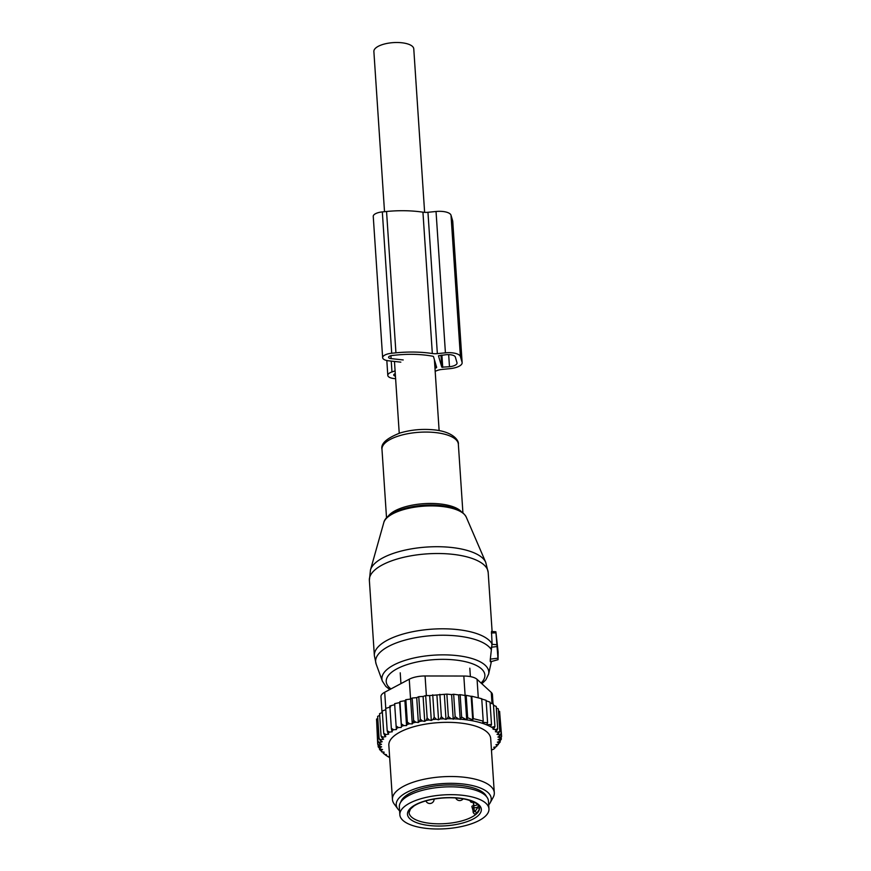 <?xml version="1.0" encoding="UTF-8"?>
<svg xmlns="http://www.w3.org/2000/svg" width="871" height="871" viewBox="0 0 871 871"><rect width="100%" height="100%" fill="white"/><g stroke="black" fill="none" stroke-linecap="round" stroke-linejoin="round"><path stroke-width="1.31" d="M384.514 211.686L373.877 51.509A19.989 7.589 -3.8 0 1 384.971 43.877A19.989 7.589 -3.8 0 1 406.311 43.55A19.989 7.589 -3.8 0 1 413.769 48.863L424.623 212.361M498.07 659.674L495.893 631.78L498.125 652.085L498.07 659.674L490.504 661.786M491.386 661.546L488.609 674.132A53.545 20.316 -3.8 0 0 455.718 655.46A53.545 20.316 -3.8 0 0 402.685 661.176A53.545 20.316 -3.8 0 0 382.402 681.187L376.152 664.094L374.367 655.634A59.533 22.592 -3.8 0 1 456.426 629.472A59.533 22.592 -3.8 0 1 492.093 644.017L491.494 631.442L495.893 631.78M492.093 644.017L492.126 644.823M491.963 644.496L490.319 659.129C490.133 661.851 490.329 662.493 490.885 661.067M491.788 644.311L496.47 644.671M427.291 797.128A44.65 16.941 -3.8 0 1 488.969 808.876A44.65 16.941 -3.8 0 1 461.532 826.535A44.65 16.941 -3.8 0 1 399.854 814.788A44.65 16.941 -3.8 0 1 427.291 797.128M399.854 814.788L399.332 806.938A44.65 16.941 -3.8 0 1 426.768 789.278A44.65 16.941 -3.8 0 1 488.446 801.015L488.969 808.876M471.875 806.415L471.875 806.47A1.698 0.642 -3.8 0 0 471.886 806.524A1.698 1.568 -16.3 0 0 473.672 807.929L474.706 811.434L473.138 812.251C474.053 814.254 475.12 814.57 476.35 813.187A35.297 13.392 176.2 0 0 479.333 808.745L477.537 807.21L478.636 805.642M479.453 807.373L479.333 808.745M473.476 812.077L471.94 806.829A1.698 1.698 0 0 1 471.875 806.47A1.698 0.642 -3.8 0 1 473.389 805.719L474.096 807.885A7.654 2.907 176.2 0 0 477.537 807.21A33.599 12.749 176.2 0 1 474.706 811.434A1.698 1.415 -131.9 0 1 476.35 813.187M453.247 719.272L451.603 694.59L446.867 694.122L429.653 695.581L431.308 720.459L432.952 719.522A60.393 22.918 176.2 0 1 436.262 719.228L438.549 719.794L440.105 718.967A60.393 22.918 176.2 0 1 443.698 718.815L445.996 719.392L447.215 718.738A60.393 22.918 176.2 0 1 450.351 718.749A60.393 22.918 176.2 0 1 451.167 718.76L454.074 718.836A60.393 22.918 176.2 0 1 458.723 719.076L460.617 719.217A60.393 22.918 176.2 0 1 490.482 726.654L491.538 727.252A60.393 22.918 176.2 0 1 493.846 728.733L493.019 729.179L495.098 729.691A60.393 22.918 176.2 0 1 496.557 731.03L495.349 731.673L497.646 732.25A60.393 22.918 176.2 0 1 498.55 733.524L496.993 734.34L499.279 734.917L501.119 733.828L499.627 711.433L498.441 710.888M499.279 734.917A60.393 22.918 -3.8 0 1 499.714 736.147L501.119 733.828M431.308 720.459L429.109 719.958A60.393 22.918 176.2 0 0 426.115 720.361L424.732 721.351L422.359 720.959A60.393 22.918 176.2 0 0 419.452 721.493L418.363 722.505L415.848 722.233A60.393 22.918 176.2 0 0 413.061 722.886L412.266 723.932L409.642 723.779A60.393 22.918 176.2 0 0 407.029 724.53L406.539 725.587L403.839 725.554A60.393 22.918 176.2 0 0 401.433 726.414L399.985 701.569L404.895 700.72L405.853 699.685L407.334 722.081L409.642 723.779M401.259 727.459L398.515 727.557L396.12 726.055L394.628 703.67L399.604 702.592L401.433 726.414M398.515 727.557A60.393 22.918 176.2 0 0 396.338 728.494L396.12 726.055M389.664 757.552A60.393 22.918 176.2 0 1 389.054 757.237L387.998 756.649A60.393 22.918 176.2 0 1 385.69 755.157L386.528 754.722L384.449 754.199A60.393 22.918 176.2 0 1 382.979 752.871L384.198 752.228L381.901 751.651A60.393 22.918 176.2 0 1 380.997 750.377L382.554 749.55L380.268 748.984A60.393 22.918 176.2 0 1 379.821 747.754L381.618 746.861L379.549 746.295A60.393 22.918 176.2 0 1 379.495 745.13L381.52 744.302L379.669 743.638A60.393 22.918 176.2 0 1 379.974 742.462L382.195 741.722L380.583 740.971A60.393 22.918 176.2 0 1 381.237 739.795L383.632 739.141L382.282 738.314A60.393 22.918 176.2 0 1 383.284 737.149L385.809 736.605L384.753 735.701A60.393 22.918 176.2 0 1 386.071 734.569L388.706 734.133L387.943 733.175A60.393 22.918 176.2 0 1 389.577 732.097L392.277 731.76L391.819 730.758A60.393 22.918 176.2 0 1 393.736 729.746L396.479 729.528L396.338 728.494M491.505 750.791A60.393 22.918 176.2 0 0 491.592 750.726L492.104 749.55M491.429 749.67L493.476 749.321A60.393 22.918 176.2 0 0 494.793 748.2L495.545 746.904M499.714 736.147L497.918 737.04L499.998 737.606A60.393 22.918 176.2 0 1 500.041 738.771L498.016 739.588L499.878 740.252A60.393 22.918 176.2 0 1 499.573 741.428L497.352 742.168L498.963 742.93A60.393 22.918 176.2 0 1 498.299 744.106L495.915 744.749L497.254 745.587A60.393 22.918 176.2 0 1 496.263 746.741L493.726 747.296L494.793 748.2M494.293 792.741L490.689 738.564A51.03 19.369 176.2 0 0 448.707 722.342A51.03 19.369 176.2 0 0 388.847 745.326L392.451 799.513A51.03 19.369 -3.8 0 1 452.31 776.518A51.03 19.369 -3.8 0 1 494.293 792.741A51.03 19.369 -3.8 0 1 493.149 797.411L490.155 802.822A47.6 18.062 176.2 0 0 452.071 783.334A47.6 18.062 176.2 0 0 397.873 808.952A47.6 18.062 176.2 0 0 399.593 810.825M496.318 707.981L498.299 708.842L499.791 731.237L498.55 733.524M443.698 718.815L441.347 716.681L440.105 718.967M436.262 719.228L434.215 717.171L432.952 719.522M432.735 694.786L434.215 717.171M429.653 695.581L425.669 695.581L427.16 717.965L429.109 719.958M426.115 720.361L427.16 717.965M424.732 721.351L423.088 696.473L425.669 695.581M423.088 696.473L418.777 696.669L420.268 719.065L422.359 720.959M419.452 721.493L420.268 719.065M418.363 722.505L416.708 697.638L418.777 696.669M416.708 697.638L412.146 698.041L413.627 720.437L415.848 722.233M413.061 722.886L413.627 720.437M412.266 723.932L410.622 699.054L412.146 698.041M410.622 699.054L405.853 699.685M407.029 724.53L407.334 722.081M404.895 700.72L406.539 725.587M403.839 725.554L401.477 723.953M394.824 704.661L389.849 705.956L391.34 728.352L393.736 729.746M391.819 730.758L391.34 728.352M390.633 706.893L385.711 708.406L387.203 730.791L389.577 732.097M387.943 733.175L387.203 730.791M385.799 709.702L382.271 710.976L383.752 733.371L386.071 734.569M384.753 735.701L383.752 733.371M383.284 737.149L381.052 736.039L382.282 738.314M381.237 739.795L379.125 738.771L380.583 740.971M379.974 742.462L378.003 741.515L379.669 743.638M379.495 745.13L377.698 744.248L379.549 746.295M379.821 747.754L378.221 746.926L380.268 748.984M380.997 750.377L379.549 749.517L381.901 751.651M385.69 755.157L382.979 752.871M389.054 757.237L387.835 756.268M496.263 746.741L497.254 745.587M498.299 744.106L500.204 741.994L498.963 742.93M499.573 741.428L501.326 739.239L499.878 740.252M500.041 738.771L501.631 736.507L499.998 737.606M497.646 732.25L499.791 731.237M493.498 705.325L496.209 706.403L497.7 728.798L496.557 731.03M495.098 729.691L497.7 728.798M490.068 702.919L493.422 704.149L494.913 726.545L493.846 728.733M491.538 727.252L494.913 726.545M486.138 700.807L490.014 702.102L491.494 724.498L490.482 726.654M460.617 719.217L461.63 717.062L466.704 719.838L467.662 717.726L472.724 719.892L473.291 718.64L483.22 721.112L482.654 722.364L487.597 722.69L486.628 724.792L491.494 724.498M458.723 719.076L455.141 716.637L454.074 718.836M451.167 718.76L448.347 716.517L447.215 718.738M481.097 698.803L486.105 700.295L487.597 722.69M472.724 719.892L471.157 696.332L471.799 696.245L481.739 698.716L483.22 721.112M471.799 696.245L473.291 718.64M471.157 696.332L466.17 695.341L467.662 717.726M466.704 719.838L465.081 695.494L460.138 694.666L461.63 717.062M382.021 712.62L380.965 696.68A17.006 6.456 -3.8 0 1 384.699 692.249L409.25 679.217A17.006 6.456 -3.8 0 1 425.07 675.972L463.829 676.038A17.006 6.456 176.2 0 1 477.068 679.336L491.277 692.445L492.017 703.626M486.464 796.54A43.376 16.462 176.2 0 0 451.33 784.956A43.376 16.462 176.2 0 0 400.704 802.235M488.707 804.902A47.6 18.062 176.2 0 0 490.155 802.822M397.873 808.952L394.204 803.987A51.03 19.369 -3.8 0 1 392.451 799.513M493.051 704.008L492.42 694.568A17.006 6.456 176.2 0 0 491.277 692.445M465.081 695.494L466.17 695.341M376.675 721.547L377.698 744.248M377.774 718.412L376.522 719.119L378.003 741.515M379.68 715.385L377.644 716.376L379.125 738.771M382.369 712.478L379.571 713.654L381.052 736.039M399.604 702.592L399.985 701.569M439.866 694.296L441.347 716.681M444.352 694.601L445.996 719.392M446.867 694.122L448.347 716.517M451.603 694.59L453.649 694.252L455.141 716.637M453.649 694.252L458.56 694.906L460.193 719.446M458.56 694.906L460.138 694.666M499.791 713.937L501.631 736.507M501.184 737.149L501.326 739.239M500.117 740.753L500.204 741.994M498.234 744.117L498.277 744.716M381.596 751.379L381.64 751.956M379.451 748.178L379.549 749.517M378.068 744.651L378.221 746.926M436.904 694.938L438.549 719.794M435.184 371.275A61.667 23.397 -3.8 0 0 437.275 370.48A8.503 3.223 -3.8 0 1 441.967 369.435L450.035 368.64A13.609 5.161 -3.8 0 0 462.142 362.674L452.746 221.343A13.609 5.161 -3.8 0 0 452.67 220.907L451.015 215.224A13.609 5.161 -3.8 0 0 436.033 211.49L427.955 212.284A8.503 3.223 -3.8 0 1 422.936 212.186A61.667 23.397 -3.8 0 0 386.55 211.49L382.325 211.903A10.202 3.876 -3.8 0 0 373.245 216.367L382.641 357.709A10.202 3.876 -3.8 0 1 391.71 353.234L382.325 211.903M391.71 353.234L395.935 352.82A61.667 23.397 -3.8 0 1 432.332 353.528A8.503 3.223 -3.8 0 0 437.351 353.626L445.419 352.831A13.609 5.161 -3.8 0 1 460.4 356.555L451.015 215.224M434.988 368.346A55.711 21.144 -3.8 0 0 436.142 367.845A1.698 0.642 -3.8 0 0 436.632 367.355A1.698 0.642 -3.8 0 0 436.621 367.301L433.518 356.664A1.698 0.642 -3.8 0 0 432.745 356.228A55.711 21.144 -3.8 0 0 396.577 355.03L392.364 355.455A4.257 1.611 -3.8 0 0 388.575 357.317A4.257 1.611 -3.8 0 0 391.112 358.612L390.916 355.695M395.445 376.174A4.257 1.611 -3.8 0 1 393.746 375.02A4.257 1.611 -3.8 0 1 395.282 373.648M403.219 359.952L391.112 358.612M441.793 367.17L438.461 355.76L445.974 354.726A8.503 3.223 -3.8 0 1 455.337 357.056L457.003 362.75A8.503 3.223 -3.8 0 1 457.046 363.011A8.503 3.223 -3.8 0 1 449.48 366.735L441.793 367.17L440.998 355.216M400.834 362.162L388.716 360.812A10.202 3.876 -3.8 0 1 382.641 357.709M395.096 370.904L391.972 371.95L391.242 361.095M395.608 378.645A10.202 3.876 -3.8 0 1 387.802 375.412A10.202 3.876 -3.8 0 1 391.972 371.95M460.4 356.555L462.066 362.249A13.609 5.161 -3.8 0 1 462.142 362.674M495.871 632.847L491.353 632.988M376.152 664.094A58.673 22.265 -3.8 0 1 398.395 642.167A58.673 22.265 -3.8 0 1 456.502 635.895A58.673 22.265 -3.8 0 1 491.19 649.45M374.367 655.634L369.369 580.347A59.533 22.592 -3.8 0 1 451.428 554.185A59.533 22.592 -3.8 0 1 488.185 572.454L492.104 631.486M496.524 646.609L491.255 647.251M497.787 658.215L490.319 659.129M390.959 688.928A49.44 18.759 -3.8 0 1 399.767 667.436A49.44 18.759 -3.8 0 1 454.357 659.902A49.44 18.759 -3.8 0 1 481.053 683.027M381.977 449.316A38.27 14.524 -3.8 0 1 434.727 432.495A38.27 14.524 -3.8 0 1 458.353 444.243C459.202 440.922 453.399 431.559 433.508 429.806C421.891 428.772 410.774 429.817 400.17 432.952C386.691 438.189 380.627 443.644 381.977 449.316L386.528 517.886M388.085 516.372A38.27 14.524 -3.8 0 1 439.463 503.884A38.27 14.524 -3.8 0 1 461.162 511.527M387.551 517.287A40.033 15.188 -3.8 0 1 440.291 505.463M466.235 517.08C462.904 510.776 454.292 506.9 440.388 505.463C416.273 502.883 386.332 510.929 383.806 522.556A41.677 15.82 -3.8 0 1 441.009 506.367A41.677 15.82 -3.8 0 1 466.235 517.08L485.735 562.35A58.292 22.123 176.2 0 0 450.47 547.369A58.292 22.123 176.2 0 0 370.458 570.004L369.369 580.347M479.529 807.918A35.297 13.392 -3.8 0 1 457.841 821.876A35.297 13.392 -3.8 0 1 409.087 812.599L410.459 809.039L413.975 805.969C417.917 803.378 423.415 801.309 430.481 799.741C443.034 797.226 454.814 797.085 465.8 799.338C480.28 803.138 479.464 807.493 479.529 807.918M430.22 799.654A36.996 14.034 -3.8 0 1 478.506 804.488A36.996 14.034 -3.8 0 1 458.603 824.01A36.996 14.034 -3.8 0 1 410.317 819.176A36.996 14.034 -3.8 0 1 430.22 799.654M471.679 801.08L472.115 802.224M474.009 802.104A7.654 2.907 176.2 0 0 472.43 802.191L472.017 802.235A1.698 1.568 163.7 0 1 470.275 801.135A1.698 1.698 0 0 0 472.071 802.354L472.539 802.18M472.43 802.191L474.26 802.224M474.096 807.885L473.16 802.256M473.584 802.235L473.813 805.675A5.955 2.265 176.2 0 0 477.765 804.641M473.029 810.563L473.138 812.251M477.068 679.336L478.288 697.791M384.699 692.249L385.766 708.384M409.25 679.217L410.568 699.065M426.376 695.581L425.07 675.972M463.829 676.038L465.114 695.483M437.351 353.626L427.955 212.284M445.419 352.831L436.033 211.49M436.142 367.845L435.946 365.003M432.332 353.528L422.936 212.186M395.935 352.82L386.55 211.49M462.066 362.249L452.67 220.907M449.48 366.735L448.674 354.628M442.729 367.41L441.913 355.128M439.126 430.601L434.411 359.745M399.234 433.246L394.465 361.454M382.402 681.187L385.842 686.424L389.794 689.549M488.609 674.132L485.887 679.772L481.892 683.789M462.915 512.812L458.353 444.243M383.806 522.556L370.458 570.004M485.735 562.35L488.185 572.454M483.274 793.797L483.198 792.599M403.502 799.099L403.425 797.901M470.384 676.615L469.817 668.188M400.943 683.626L400.225 672.804M470.09 800.514L470.275 801.135M455.729 797.945A4.257 4.257 0 0 0 463.111 798.816M425.886 800.885A4.257 4.257 0 0 0 434.074 799.055M387.802 375.412L386.822 360.507"/></g></svg>
